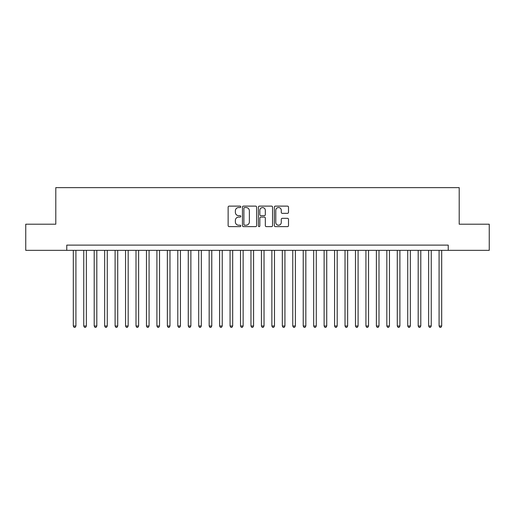 <?xml version="1.0" encoding="UTF-8"?>
<svg xmlns="http://www.w3.org/2000/svg" width="515" height="515" viewBox="0 0 515 515"><rect width="100%" height="100%" fill="white"/><g stroke="black" fill="none" stroke-linecap="round" stroke-linejoin="round"><path stroke-width="0.77" d="M240.782 206.837A0.721 0.721 0 0 0 240.061 206.116L229.162 206.116A1.024 1.024 0 0 0 228.139 207.146L228.139 225.609A1.024 1.024 0 0 0 229.162 226.632L240.061 226.632A0.721 0.721 0 0 0 240.782 225.918A0.721 0.721 0 0 0 240.061 225.197L238.651 225.197A3.283 3.283 0 0 1 235.368 221.914L235.368 220.375A3.283 3.283 0 0 1 238.651 217.092L240.061 217.092A0.721 0.721 0 0 0 240.782 216.377A0.721 0.721 0 0 0 240.061 215.656L238.651 215.656A3.283 3.283 0 0 1 235.368 212.373L235.368 210.835A3.283 3.283 0 0 1 238.651 207.551L240.061 207.551A0.721 0.721 0 0 0 240.782 206.837M287.479 213.352A1.024 1.024 0 0 0 288.503 212.322L288.503 207.146A1.024 1.024 0 0 0 287.479 206.116L275.377 206.116A1.024 1.024 0 0 0 274.347 207.146L274.347 225.609A1.024 1.024 0 0 0 275.377 226.632L287.479 226.632A1.024 1.024 0 0 0 288.503 225.609L288.503 219.351A1.024 1.024 0 0 0 287.479 218.321L282.297 218.321A1.024 1.024 0 0 0 281.274 219.351L281.274 222.454A2.742 2.742 0 0 1 278.531 225.197A2.742 2.742 0 0 1 275.783 222.454L275.783 210.3A2.742 2.742 0 0 1 278.531 207.551A2.742 2.742 0 0 1 281.274 210.3L281.274 212.322A1.024 1.024 0 0 0 282.297 213.352L287.479 213.352M66.77 250.342L25.75 250.342L25.75 224.212L55.794 224.212L55.794 187.634L459.206 187.634L459.206 224.212L489.25 224.212L489.25 250.342L448.23 250.342L448.23 245.114L66.77 245.114L66.77 250.342L448.23 250.342M256.605 207.146A1.024 1.024 0 0 0 255.575 206.116L243.473 206.116A1.024 1.024 0 0 0 242.449 207.146L242.449 225.609A1.024 1.024 0 0 0 243.473 226.632L255.575 226.632A1.024 1.024 0 0 0 256.605 225.609L256.605 207.146M259.425 206.116L271.527 206.116A1.024 1.024 0 0 1 272.551 207.146L272.551 225.609A1.024 1.024 0 0 1 271.527 226.632L266.345 226.632A1.024 1.024 0 0 1 265.322 225.609L265.322 218.122A1.024 1.024 0 0 0 264.298 217.092L260.86 217.092A1.024 1.024 0 0 0 259.837 218.122L259.837 225.918A0.721 0.721 0 0 1 259.116 226.632A0.721 0.721 0 0 1 258.395 225.918L258.395 207.146A1.024 1.024 0 0 1 259.425 206.116M244.599 207.551A0.721 0.721 0 0 0 243.885 208.272L243.885 224.482A0.721 0.721 0 0 0 244.599 225.197L246.086 225.197A3.283 3.283 0 0 0 249.369 221.914L249.369 210.835A3.283 3.283 0 0 0 246.086 207.551L244.599 207.551M265.322 210.352A2.742 2.742 0 0 0 262.579 207.603A2.742 2.742 0 0 0 259.837 210.352L259.837 214.633A1.024 1.024 0 0 0 260.86 215.656L264.298 215.656A1.024 1.024 0 0 0 265.322 214.633L265.322 210.352M73.304 250.342L73.304 326.008L75.917 326.008L75.917 250.342M75.917 326.008L75.132 327.366L74.083 327.366L73.304 326.008M83.752 250.342L83.752 326.008L86.365 326.008L86.365 250.342M86.365 326.008L85.58 327.366L84.537 327.366L83.752 326.008M94.206 250.342L94.206 326.008L96.814 326.008L96.814 250.342M96.814 326.008L96.035 327.366L94.985 327.366L94.206 326.008M104.654 250.342L104.654 326.008L107.268 326.008L107.268 250.342M107.268 326.008L106.483 327.366L105.44 327.366L104.654 326.008M115.103 250.342L115.103 326.008L117.716 326.008L117.716 250.342M117.716 326.008L116.937 327.366L115.888 327.366L115.103 326.008M125.557 250.342L125.557 326.008L128.171 326.008L128.171 250.342M128.171 326.008L127.385 327.366L126.342 327.366L125.557 326.008M136.005 250.342L136.005 326.008L138.619 326.008L138.619 250.342M138.619 326.008L137.833 327.366L136.79 327.366L136.005 326.008M146.46 250.342L146.46 326.008L149.073 326.008L149.073 250.342M149.073 326.008L148.288 327.366L147.245 327.366L146.46 326.008M156.908 250.342L156.908 326.008L159.521 326.008L159.521 250.342M159.521 326.008L158.736 327.366L157.693 327.366L156.908 326.008M167.362 250.342L167.362 326.008L169.976 326.008L169.976 250.342M169.976 326.008L169.19 327.366L168.148 327.366L167.362 326.008M177.81 250.342L177.81 326.008L180.424 326.008L180.424 250.342M180.424 326.008L179.638 327.366L178.596 327.366L177.81 326.008M188.265 250.342L188.265 326.008L190.878 326.008L190.878 250.342M190.878 326.008L190.093 327.366L189.044 327.366L188.265 326.008M198.713 250.342L198.713 326.008L201.326 326.008L201.326 250.342M201.326 326.008L200.541 327.366L199.498 327.366L198.713 326.008M209.167 250.342L209.167 326.008L211.774 326.008L211.774 250.342M211.774 326.008L210.996 327.366L209.946 327.366L209.167 326.008M219.615 250.342L219.615 326.008L222.229 326.008L222.229 250.342M222.229 326.008L221.444 327.366L220.401 327.366L219.615 326.008M230.063 250.342L230.063 326.008L232.677 326.008L232.677 250.342M232.677 326.008L231.898 327.366L230.849 327.366L230.063 326.008M240.518 250.342L240.518 326.008L243.132 326.008L243.132 250.342M243.132 326.008L242.346 327.366L241.303 327.366L240.518 326.008M250.966 250.342L250.966 326.008L253.58 326.008L253.58 250.342M253.58 326.008L252.794 327.366L251.751 327.366L250.966 326.008M261.42 250.342L261.42 326.008L264.034 326.008L264.034 250.342M264.034 326.008L263.249 327.366L262.206 327.366L261.42 326.008M271.869 250.342L271.869 326.008L274.482 326.008L274.482 250.342M274.482 326.008L273.697 327.366L272.654 327.366L271.869 326.008M282.323 250.342L282.323 326.008L284.937 326.008L284.937 250.342M284.937 326.008L284.151 327.366L283.102 327.366L282.323 326.008M292.771 250.342L292.771 326.008L295.385 326.008L295.385 250.342M295.385 326.008L294.599 327.366L293.556 327.366L292.771 326.008M303.226 250.342L303.226 326.008L305.833 326.008L305.833 250.342M305.833 326.008L305.054 327.366L304.005 327.366L303.226 326.008M313.674 250.342L313.674 326.008L316.287 326.008L316.287 250.342M316.287 326.008L315.502 327.366L314.459 327.366L313.674 326.008M324.122 250.342L324.122 326.008L326.735 326.008L326.735 250.342M326.735 326.008L325.956 327.366L324.907 327.366L324.122 326.008M334.576 250.342L334.576 326.008L337.19 326.008L337.19 250.342M337.19 326.008L336.404 327.366L335.362 327.366L334.576 326.008M345.024 250.342L345.024 326.008L347.638 326.008L347.638 250.342M347.638 326.008L346.853 327.366L345.81 327.366L345.024 326.008M355.479 250.342L355.479 326.008L358.092 326.008L358.092 250.342M358.092 326.008L357.307 327.366L356.264 327.366L355.479 326.008M365.927 250.342L365.927 326.008L368.54 326.008L368.54 250.342M368.54 326.008L367.755 327.366L366.712 327.366L365.927 326.008M376.381 250.342L376.381 326.008L378.995 326.008L378.995 250.342M378.995 326.008L378.21 327.366L377.167 327.366L376.381 326.008M386.829 250.342L386.829 326.008L389.443 326.008L389.443 250.342M389.443 326.008L388.658 327.366L387.615 327.366L386.829 326.008M397.284 250.342L397.284 326.008L399.898 326.008L399.898 250.342M399.898 326.008L399.112 327.366L398.063 327.366L397.284 326.008M407.732 250.342L407.732 326.008L410.346 326.008L410.346 250.342M410.346 326.008L409.56 327.366L408.517 327.366L407.732 326.008M418.186 250.342L418.186 326.008L420.794 326.008L420.794 250.342M420.794 326.008L420.015 327.366L418.965 327.366L418.186 326.008M428.635 250.342L428.635 326.008L431.248 326.008L431.248 250.342M431.248 326.008L430.463 327.366L429.42 327.366L428.635 326.008M439.083 250.342L439.083 326.008L441.696 326.008L441.696 250.342M441.696 326.008L440.917 327.366L439.868 327.366L439.083 326.008"/></g></svg>
